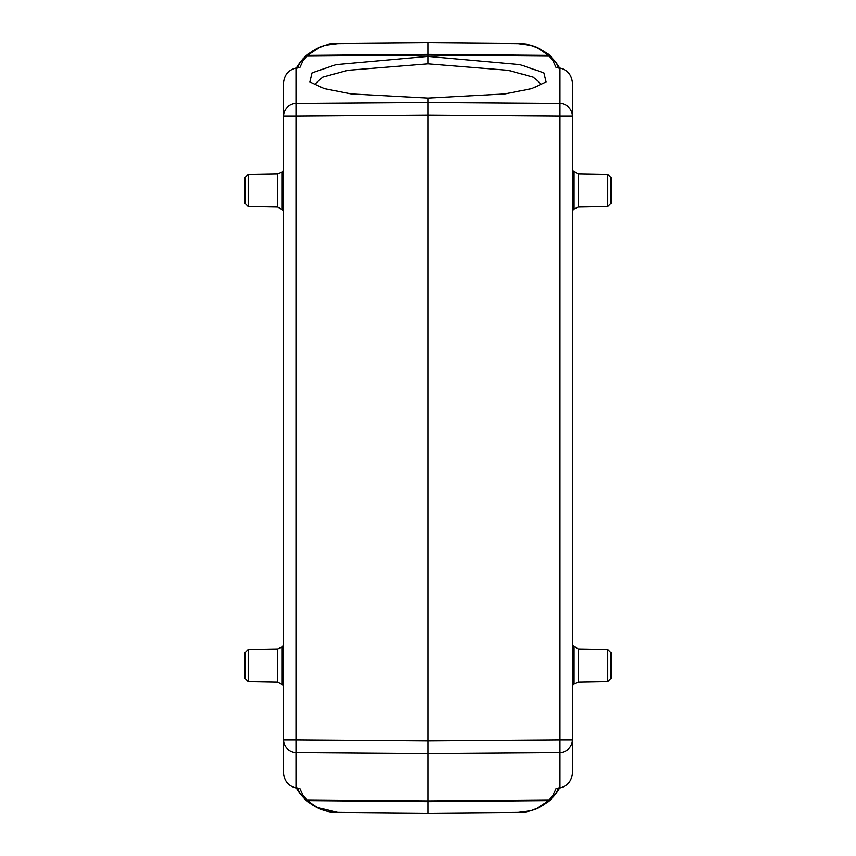 <?xml version="1.0" encoding="UTF-8"?>
<svg xmlns="http://www.w3.org/2000/svg" width="856" height="856" viewBox="0 0 856 856"><rect width="100%" height="100%" fill="white"/><g stroke="black" fill="none" stroke-linecap="round" stroke-linejoin="round"><path stroke-width="1.28" d="M300.028 793.715L296.176 787.905M297.192 788.066L300.659 794.539L298.038 790.216M314.366 84.594L322.712 77.136L347.761 70.31L428 63.826L508.229 70.31L533.288 77.136L541.634 84.594M518.297 812.408C529.875 812.526 540.575 808.321 550.397 799.782L548.257 800.606L428 801.644L428 813.2L518.297 812.408C528.676 812.761 538.67 808.824 548.257 800.606L552.858 795.673L556.165 788.472L559.717 787.916C567.132 786.407 571.38 781.688 572.45 773.781L572.45 739.862L559.717 739.862L559.717 752.499A12.84 12.647 -0 0 0 572.45 739.862L572.45 116.138A12.84 12.647 180 0 0 559.717 103.501L559.717 116.138L572.45 116.138L572.45 82.219C571.38 74.301 567.132 69.593 559.717 68.084L556.165 67.528L552.858 60.327L548.257 55.394C532.443 42.843 526.322 44.694 518.297 43.602L428 42.8L428 54.356L307.743 55.394L303.142 60.327L299.835 67.528L296.283 68.084C288.868 69.593 284.62 74.312 283.55 82.219L283.55 116.138L296.283 116.138L296.283 103.501A12.84 12.647 180 0 0 283.55 116.138L283.55 739.862A12.84 12.647 -0 0 0 296.283 752.499L296.283 739.862L283.55 739.862L283.55 773.781C284.62 781.699 288.868 786.407 296.283 787.916L299.835 788.472L303.142 795.673L307.743 800.606C317.362 808.834 327.345 812.761 337.703 812.398L428 813.2L518.297 812.408L529.992 810.867M558.808 67.934L556.464 62.98L550.397 56.218C533.459 42.779 526.9 44.769 518.297 43.592L428 42.811L337.703 43.592C327.58 43.164 317.597 47.091 307.743 55.394L305.603 56.218L302.906 58.893M552.858 60.327L555.33 61.472L557.962 65.784M555.972 62.285L559.824 68.095M558.818 66.383L555.052 61.129M552.377 58.155L540.157 49.049M428 42.811L337.703 43.592C326.371 43.389 315.671 47.594 305.603 56.218M555.234 61.354L551.211 56.978L549.006 56.132L428 55.084L428 54.356L548.257 55.394L550.397 56.218C548.257 53.778 543.699 50.846 536.723 47.433L530.72 45.325L518.297 43.592M557.802 790.559L555.33 794.529L558.808 788.066M559.824 787.905L555.972 793.715M610.97 190.46L610.97 177.566L610.97 203.354L607.813 206.564L578.282 207.077L578.282 173.843L572.45 170.526M610.97 665.54L610.97 652.647L610.97 678.433L607.813 681.644L578.282 682.157L578.282 648.923L572.45 645.606M535.813 808.952L550.344 799.825M559.717 787.916L559.717 752.499L428 753.462L428 800.916L549.006 799.868L551.168 799.055M552.858 795.673L555.341 794.539L553.094 797.107M303.142 795.673L300.67 794.529L305.603 799.782C315.447 808.321 326.147 812.537 337.703 812.408L428 813.189L337.703 812.408L316.506 807.294L303.623 797.846M297.182 789.617L300.948 794.871M298.198 65.441L300.67 61.472L297.192 67.934M296.176 68.095L300.028 62.285M248.186 649.437L248.186 681.644L245.03 678.433L245.03 652.647L248.186 649.437L277.719 648.923L277.719 682.157L283.55 685.474M245.03 190.46L245.03 203.354L245.03 177.566L248.186 174.357L277.719 173.843L277.719 207.077L283.55 210.394M337.703 43.592L326.136 45.101M320.208 47.048L304.832 56.945M428 63.826L428 56.389L519.966 64.617L543.967 72.856L546.182 81.93L531.79 88.596L504.933 93.914L428 98.087L351.078 93.914L324.21 88.596L309.819 81.93L312.012 72.856L336.001 64.628L428 56.389L428 55.084L306.994 56.132L304.8 56.978L300.67 61.472L303.142 60.327M296.283 787.916L296.283 752.499L428 753.462L428 740.825L296.283 739.862L296.283 116.138L428 115.175L428 740.825L559.717 739.862L559.717 116.138L428 115.175L428 103.287M428 98.087L428 102.538L296.283 103.501L296.283 68.084M305.603 799.782L307.743 800.606L428 801.644L428 800.916L306.994 799.868L304.8 799.023L300.766 794.646M283.55 537.525L283.55 543.014M559.717 68.084L559.717 103.501L428 102.538M610.97 177.566L607.813 174.357L607.813 206.564M578.282 682.157L573.82 684.083L573.82 646.997M578.282 648.923L607.813 649.437L607.813 681.644M578.282 207.077L573.82 209.003L573.82 171.917M277.719 173.843L282.18 171.917L282.18 209.003M277.719 207.077L248.186 206.564L248.186 174.357M277.719 648.923L282.18 646.997L282.18 684.083M558.829 68.084L556.432 63.002M556.432 792.998L558.829 787.916M573.82 684.083L572.45 685.474M607.813 649.437L610.97 652.647M573.82 209.003L572.45 210.394M607.813 174.357L578.282 173.843M282.18 171.917L283.55 170.526M248.186 206.564L245.03 203.354M248.186 681.644L277.719 682.157M282.18 646.997L283.55 645.606M304.79 56.978L300.766 61.354M299.568 63.002L297.171 68.084M551.211 799.023L555.234 794.646M297.171 787.916L299.568 792.998"/></g></svg>
